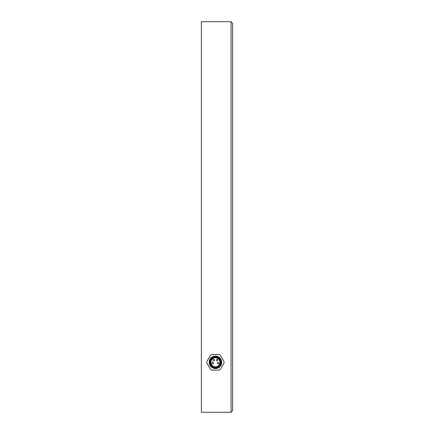 <?xml version="1.0" encoding="UTF-8"?>
<svg xmlns="http://www.w3.org/2000/svg" width="434" height="434" viewBox="0 0 434 434"><rect width="100%" height="100%" fill="white"/><g stroke="black" fill="none" stroke-linecap="round" stroke-linejoin="round"><path stroke-width="0.65" d="M232.624 23.262L231.062 21.7L231.062 412.3L201.376 412.3L201.376 21.7L231.062 21.7L232.624 23.262L232.624 410.738L231.062 412.3L232.624 410.738M210.463 355.3A8.593 8.593 0 0 1 211.857 354.491L219.018 354.491A8.593 8.593 0 0 1 220.412 355.3L223.993 361.495A8.593 8.593 0 0 1 223.993 363.112L220.412 369.307A8.593 8.593 0 0 1 219.018 370.115L211.857 370.115A8.593 8.593 0 0 1 210.463 369.307L206.882 363.112A8.593 8.593 0 0 1 206.882 361.495L210.463 355.3M215.438 356.054A6.25 6.25 0 0 1 220.852 365.428A6.25 6.25 0 0 1 210.023 365.428A6.25 6.25 0 0 1 215.438 356.054M215.438 356.677A5.626 5.626 0 0 1 220.309 365.113A5.626 5.626 0 0 1 210.566 365.113A5.626 5.626 0 0 1 215.438 356.677M215.438 357.301A5.002 5.002 0 0 1 219.767 364.804A5.002 5.002 0 0 1 211.108 364.804A5.002 5.002 0 0 1 215.438 357.301M215.438 366.833A4.53 4.53 0 0 1 211.515 360.036A4.53 4.53 0 0 1 219.36 360.036A4.53 4.53 0 0 1 215.438 366.833M217.315 363.084A0.781 0.781 0 0 1 218.486 362.406A0.781 0.781 0 0 1 218.486 363.763A0.781 0.781 0 0 1 217.315 363.084A0.781 0.781 0 0 0 218.096 363.866A0.781 0.781 0 0 0 218.877 363.084A0.781 0.781 0 0 0 218.096 362.303A0.781 0.781 0 0 0 217.315 363.084M216.338 360.036A0.781 0.781 0 0 1 217.119 359.254A0.781 0.781 0 0 1 217.901 360.036A0.781 0.781 0 0 1 217.119 360.817A0.781 0.781 0 0 1 216.338 360.036M212.975 360.036A0.781 0.781 0 0 1 213.756 359.254A0.781 0.781 0 0 1 214.537 360.036A0.781 0.781 0 0 1 213.756 360.817A0.781 0.781 0 0 1 212.975 360.036M211.998 363.084A0.781 0.781 0 0 1 213.17 362.406A0.781 0.781 0 0 1 213.17 363.763A0.781 0.781 0 0 1 211.998 363.084A0.781 0.781 0 0 0 212.779 363.866A0.781 0.781 0 0 0 213.561 363.084A0.781 0.781 0 0 0 212.779 362.303A0.781 0.781 0 0 0 211.998 363.084M217.901 360.036A0.781 0.781 0 0 0 217.119 359.254A0.781 0.781 0 0 0 216.338 360.036A0.781 0.781 0 0 0 217.119 360.817A0.781 0.781 0 0 0 217.901 360.036M214.537 360.036A0.781 0.781 0 0 0 213.756 359.254A0.781 0.781 0 0 0 212.975 360.036A0.781 0.781 0 0 0 213.756 360.817A0.781 0.781 0 0 0 214.537 360.036"/></g></svg>
